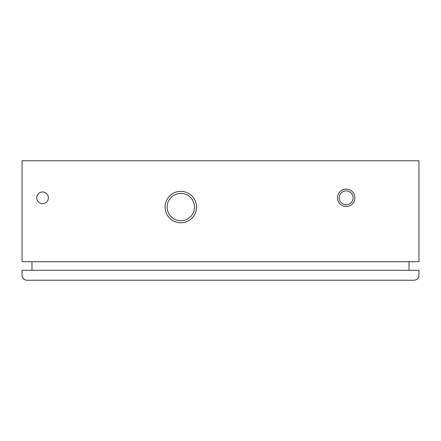 <?xml version="1.0" encoding="UTF-8"?>
<svg xmlns="http://www.w3.org/2000/svg" width="441" height="441" viewBox="0 0 441 441"><rect width="100%" height="100%" fill="white"/><g stroke="black" fill="none" stroke-linecap="round" stroke-linejoin="round"><path stroke-width="0.66" d="M48.378 197.811A5.821 5.821 0 0 1 39.646 202.854A5.821 5.821 0 0 1 39.646 192.767A5.821 5.821 0 0 1 48.378 197.811M409.028 261.711L409.028 270.311M31.973 261.711L31.973 270.311M22.05 275.272L22.05 270.311L418.95 270.311L418.95 275.272A4.961 4.961 0 0 1 413.989 280.233L27.011 280.233A4.961 4.961 0 0 1 22.05 275.272M196.521 207.072A15.711 15.711 0 0 0 172.955 193.467A15.711 15.711 0 0 0 172.955 220.676A15.711 15.711 0 0 0 196.521 207.072M194.503 207.072A13.693 13.693 0 0 1 173.963 218.929A13.693 13.693 0 0 1 173.963 195.214A13.693 13.693 0 0 1 194.503 207.072M22.05 160.767L22.05 261.711L418.95 261.711L418.95 160.767L22.05 160.767M354.884 197.811A8.699 8.699 0 0 0 341.836 190.275A8.699 8.699 0 0 0 341.836 205.346A8.699 8.699 0 0 0 354.884 197.811M353.131 197.811A6.946 6.946 0 0 1 342.712 203.825A6.946 6.946 0 0 1 342.712 191.796A6.946 6.946 0 0 1 353.131 197.811"/></g></svg>
